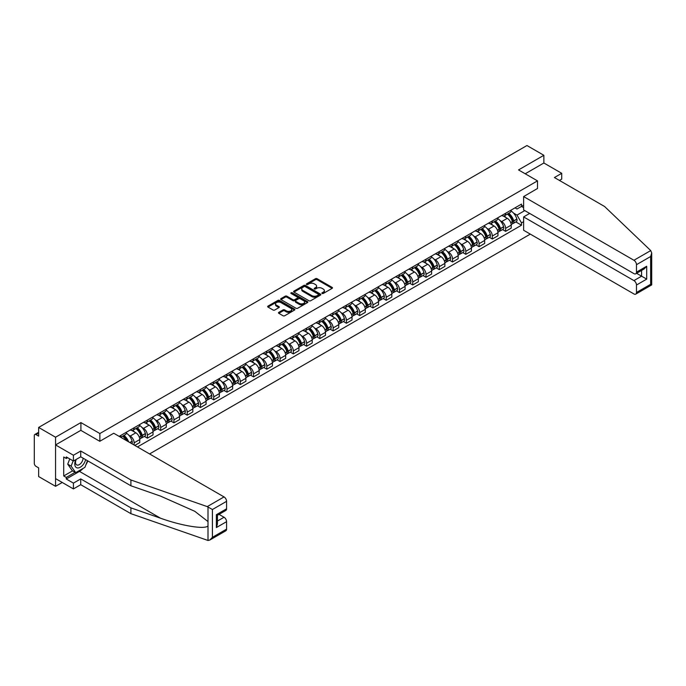 <?xml version="1.0" encoding="UTF-8"?>
<svg xmlns="http://www.w3.org/2000/svg" width="686" height="686" viewBox="0 0 686 686"><rect width="100%" height="100%" fill="white"/><g stroke="black" fill="none" stroke-linecap="round" stroke-linejoin="round"><path stroke-width="1.03" d="M322.103 293.471A0.823 0.48 0 0 0 323.278 293.471L332.144 288.352A1.183 0.677 0 0 0 332.487 287.871A1.183 0.677 0 0 0 332.144 287.391L317.121 278.713A1.183 0.677 0 0 0 315.449 278.713L306.582 283.833A0.823 0.48 0 0 0 307.748 284.51L308.897 283.841A3.782 2.178 0 0 1 314.239 283.841L315.491 284.57A3.782 2.178 0 0 1 316.598 286.113A3.782 2.178 0 0 1 315.491 287.648L314.342 288.317A0.823 0.48 0 0 0 315.509 288.986L316.658 288.326A3.782 2.178 0 0 1 322 288.326L323.252 289.046A3.782 2.178 0 0 1 324.358 290.59A3.782 2.178 0 0 1 323.252 292.133L322.103 292.793A0.823 0.48 0 0 0 322.103 293.471L322.103 292.793M278.808 312.353A1.183 0.677 0 0 0 278.456 312.833A1.183 0.677 0 0 0 278.808 313.313L283.018 315.749A1.183 0.677 0 0 0 284.69 315.749L294.543 310.063A1.183 0.677 0 0 0 294.886 309.583A1.183 0.677 0 0 0 294.543 309.094L279.511 300.425A1.183 0.677 0 0 0 277.847 300.425L267.994 306.11A1.183 0.677 0 0 0 267.651 306.591A1.183 0.677 0 0 0 267.994 307.071L273.088 310.012A1.183 0.677 0 0 0 274.752 310.012L278.97 307.577A1.183 0.677 0 0 0 279.313 307.096A1.183 0.677 0 0 0 278.97 306.616L276.449 305.159A3.156 1.826 0 0 1 275.523 303.872A3.156 1.826 0 0 1 277.47 302.183A3.156 1.826 0 0 1 280.908 302.577L290.804 308.288A3.156 1.826 0 0 1 291.73 309.583A3.156 1.826 0 0 1 289.775 311.264A3.156 1.826 0 0 1 286.336 310.869L284.69 309.918A1.183 0.677 0 0 0 283.018 309.918L278.808 312.353L278.808 313.313L283.018 310.904L283.018 309.918M99.864 433.535L80.905 422.585L55.557 437.222L38.639 427.447L526.951 145.526L543.869 155.293L518.53 169.922L537.498 180.872L99.864 433.535L99.864 441.244M308.983 300.76A1.183 0.677 0 0 0 310.647 300.76L320.499 295.074A1.183 0.677 0 0 0 320.842 294.594A1.183 0.677 0 0 0 320.499 294.114L305.476 285.436A1.183 0.677 0 0 0 303.804 285.436L293.951 291.121A1.183 0.677 0 0 0 293.608 291.601A1.183 0.677 0 0 0 293.951 292.09L308.983 300.76M291.404 293.651A0.823 0.48 0 0 1 292.245 293.771L307.5 302.577L297.673 308.254A1.183 0.677 0 0 1 296 308.254L280.977 299.576L280.977 298.616A1.183 0.677 0 0 0 280.625 299.096A1.183 0.677 0 0 0 280.977 299.576M280.977 298.616L285.187 296.18A1.183 0.677 0 0 1 286.859 296.18L292.956 299.705A1.183 0.677 0 0 0 294.62 299.705L297.415 298.084A1.183 0.677 0 0 0 297.767 297.604A1.183 0.677 0 0 0 297.415 297.124L291.078 293.462A0.823 0.48 0 0 1 292.245 292.785L307.517 301.608A1.183 0.677 0 0 1 307.868 302.089A1.183 0.677 0 0 1 307.517 302.569L307.517 301.608M55.557 437.222L55.557 486.314L38.639 476.547L38.639 467.861L35.998 466.334A2.41 1.389 -120 0 1 34.3 463.384L34.3 435.601A2.41 1.389 -120 0 1 34.797 434.495L38.639 432.283M149.574 453.935L530.312 234.123M55.557 486.314L62.237 482.464M38.639 427.447L38.639 436.142L35.998 434.615A2.41 1.389 -120 0 0 34.797 434.495M559.433 180.435L561.731 179.106L561.731 173.309L543.869 163.002L543.869 155.293M505.608 213.277A5.531 3.19 60 0 1 504.459 215.764L510.067 212.523A5.531 3.19 -120 0 0 511.216 210.036M500.274 220.763L501.689 221.578A5.531 3.19 60 0 1 505.608 228.352L511.216 225.111A5.531 3.19 -120 0 0 507.306 218.337L503.284 216.021M511.216 225.111L511.216 228.104L505.608 231.345L502.564 229.587M504.459 215.764A5.531 3.19 60 0 1 501.732 215.515M505.608 228.352L505.608 231.345M492.334 220.943A5.531 3.19 60 0 1 491.193 223.422L496.801 220.18A5.531 3.19 -120 0 0 497.95 217.702M489.29 237.253L492.334 239.011L497.95 235.77L497.95 232.768A5.531 3.19 -120 0 0 494.04 225.994L490.018 223.679M491.193 223.422A5.531 3.19 60 0 1 488.466 223.173M487.009 228.421L488.423 229.235A5.531 3.19 60 0 1 492.334 236.01L492.334 239.011M479.068 228.601A5.531 3.19 60 0 1 477.928 231.079L483.536 227.838A5.531 3.19 -120 0 0 484.685 225.36M476.024 244.911L479.068 246.668L484.685 243.427L484.685 240.434A5.531 3.19 -120 0 0 480.775 233.652L476.753 231.336M477.928 231.079A5.531 3.19 60 0 1 475.201 230.83M473.743 236.078L475.158 236.893A5.531 3.19 60 0 1 479.068 243.676L479.068 246.668M465.803 236.258A5.531 3.19 60 0 1 464.662 238.745L470.27 235.504A5.531 3.19 -120 0 0 471.419 233.017M462.758 252.568L465.803 254.326L471.419 251.085L471.419 248.092A5.531 3.19 -120 0 0 467.509 241.318L463.487 238.994M464.662 238.745A5.531 3.19 60 0 1 461.935 238.488M460.478 243.736L461.892 244.559A5.531 3.19 60 0 1 465.803 251.333L465.803 254.326M452.537 243.916A5.531 3.19 60 0 1 451.388 246.403L457.005 243.161A5.531 3.19 -120 0 0 458.154 240.675M449.493 260.226L452.537 261.983L458.154 258.742L458.154 255.749A5.531 3.19 -120 0 0 454.235 248.975L450.222 246.651M451.388 246.403A5.531 3.19 60 0 1 448.67 246.154M447.212 251.402L448.627 252.216A5.531 3.19 60 0 1 452.537 258.991L452.537 261.983M439.272 251.573A5.531 3.19 60 0 1 438.122 254.06L443.739 250.819A5.531 3.19 -120 0 0 444.88 248.332M436.227 267.892L439.272 269.649L444.88 266.408L444.88 263.407A5.531 3.19 -120 0 0 440.969 256.633L436.956 254.317M438.122 254.06A5.531 3.19 60 0 1 435.404 253.811M433.946 259.059L435.361 259.874A5.531 3.19 60 0 1 439.272 266.648L439.272 269.649M426.006 259.239A5.531 3.19 60 0 1 424.857 261.718L430.474 258.476A5.531 3.19 -120 0 0 431.614 255.998M422.962 275.549L426.006 277.307L431.614 274.066L431.614 271.073A5.531 3.19 -120 0 0 427.704 264.29L423.691 261.975M424.857 261.718A5.531 3.19 60 0 1 422.139 261.469M420.681 266.717L422.096 267.531A5.531 3.19 60 0 1 426.006 274.306L426.006 277.307M412.74 266.897A5.531 3.19 60 0 1 411.591 269.375L417.208 266.142A5.531 3.19 -120 0 0 418.349 263.656M409.696 283.207L412.74 284.964L418.349 281.723L418.349 278.73A5.531 3.19 -120 0 0 414.438 271.956L410.425 269.632M411.591 269.375A5.531 3.19 60 0 1 408.865 269.126M407.407 274.374L408.822 275.197A5.531 3.19 60 0 1 412.74 281.972L412.74 284.964M399.475 274.554A5.531 3.19 60 0 1 398.326 277.041L403.934 273.8A5.531 3.19 -120 0 0 405.083 271.313M396.431 290.864L399.475 292.622L405.083 289.381L405.083 286.388A5.531 3.19 -120 0 0 401.173 279.614L397.151 277.29M398.326 277.041A5.531 3.19 60 0 1 395.599 276.792M394.141 282.032L395.556 282.855A5.531 3.19 60 0 1 399.475 289.629L399.475 292.622M386.201 282.212A5.531 3.19 60 0 1 385.06 284.699L390.668 281.457A5.531 3.19 -120 0 0 391.817 278.97M383.157 298.521L386.201 300.279L391.817 297.038L391.817 294.045A5.531 3.19 -120 0 0 387.907 287.271L383.886 284.956M385.06 284.699A5.531 3.19 60 0 1 382.334 284.45M380.876 289.698L382.291 290.512A5.531 3.19 60 0 1 386.201 297.287L386.201 300.279M372.935 289.878A5.531 3.19 60 0 1 371.795 292.356L377.403 289.115A5.531 3.19 -120 0 0 378.552 286.637M369.891 306.188L372.935 307.945L378.552 304.704L378.552 301.703A5.531 3.19 -120 0 0 374.642 294.929L370.62 292.613M371.795 292.356A5.531 3.19 60 0 1 369.068 292.107M367.61 297.355L369.025 298.17A5.531 3.19 60 0 1 372.935 304.944L372.935 307.945M359.67 297.535A5.531 3.19 60 0 1 358.529 300.014L364.137 296.772A5.531 3.19 -120 0 0 365.286 294.294M356.626 313.845L359.67 315.603L365.286 312.362L365.286 309.369A5.531 3.19 -120 0 0 361.376 302.586L357.355 300.271M358.529 300.014A5.531 3.19 60 0 1 355.802 299.765M354.345 305.013L355.76 305.827A5.531 3.19 60 0 1 359.67 312.61L359.67 315.603M346.404 305.193A5.531 3.19 60 0 1 345.255 307.68L350.872 304.438A5.531 3.19 -120 0 0 352.021 301.951M343.36 321.502L346.404 323.26L352.021 320.019L352.021 317.026A5.531 3.19 -120 0 0 348.102 310.252L344.089 307.928M345.255 307.68A5.531 3.19 60 0 1 342.537 307.422M341.079 312.67L342.494 313.493A5.531 3.19 60 0 1 346.404 320.268L346.404 323.26M333.139 312.85A5.531 3.19 60 0 1 331.99 315.337L337.606 312.096A5.531 3.19 -120 0 0 338.747 309.609M330.095 329.16L333.139 330.918L338.747 327.676L338.747 324.684A5.531 3.19 -120 0 0 334.837 317.91L330.824 315.586M331.99 315.337A5.531 3.19 60 0 1 329.271 315.088M327.814 320.336L329.229 321.151A5.531 3.19 60 0 1 333.139 327.925L333.139 330.918M319.873 320.508A5.531 3.19 60 0 1 318.724 322.995L324.341 319.753A5.531 3.19 -120 0 0 325.481 317.275M316.829 336.826L319.873 338.584L325.481 335.343L325.481 332.341A5.531 3.19 -120 0 0 321.571 325.567L317.558 323.252M318.724 322.995A5.531 3.19 60 0 1 316.006 322.746M314.548 327.994L315.963 328.808A5.531 3.19 60 0 1 319.873 335.583L319.873 338.584M306.608 328.174A5.531 3.19 60 0 1 305.459 330.652L311.075 327.411A5.531 3.19 -120 0 0 312.216 324.932M303.564 344.483L306.608 346.241L312.216 343L312.216 340.007A5.531 3.19 -120 0 0 308.306 333.225L304.292 330.909M305.459 330.652A5.531 3.19 60 0 1 302.732 330.403M301.274 335.651L302.689 336.466A5.531 3.19 60 0 1 306.608 343.24L306.608 346.241M293.342 335.831A5.531 3.19 60 0 1 292.193 338.309L297.801 335.077A5.531 3.19 -120 0 0 298.95 332.59M290.298 352.141L293.342 353.899L298.95 350.657L298.95 347.665A5.531 3.19 -120 0 0 295.04 340.891L291.018 338.567M292.193 338.309A5.531 3.19 60 0 1 289.466 338.061M288.009 343.309L289.423 344.132A5.531 3.19 60 0 1 293.342 350.906L293.342 353.899M280.068 343.489A5.531 3.19 60 0 1 278.928 345.976L284.536 342.734A5.531 3.19 -120 0 0 285.685 340.247M277.024 359.798L280.068 361.556L285.685 358.315L285.685 355.322A5.531 3.19 -120 0 0 281.775 348.548L277.753 346.224M278.928 345.976A5.531 3.19 60 0 1 276.201 345.727M274.743 350.966L276.158 351.789A5.531 3.19 60 0 1 280.068 358.564L280.068 361.556M266.803 351.146A5.531 3.19 60 0 1 265.662 353.633L271.27 350.392A5.531 3.19 -120 0 0 272.419 347.905M263.758 367.456L266.803 369.214L272.419 365.981L272.419 362.98A5.531 3.19 -120 0 0 268.509 356.205L264.487 353.89M265.662 353.633A5.531 3.19 60 0 1 262.935 353.384M261.477 358.632L262.892 359.447A5.531 3.19 60 0 1 266.803 366.221L266.803 369.214M253.537 358.812A5.531 3.19 60 0 1 252.397 361.29L258.005 358.049A5.531 3.19 -120 0 0 259.154 355.571M250.493 375.122L253.537 376.88L259.154 373.638L259.154 370.637A5.531 3.19 -120 0 0 255.243 363.863L251.222 361.548M252.397 361.29A5.531 3.19 60 0 1 249.67 361.042M248.212 366.29L249.627 367.104A5.531 3.19 60 0 1 253.537 373.879L253.537 376.88M240.272 366.47A5.531 3.19 60 0 1 239.122 368.948L244.739 365.707A5.531 3.19 -120 0 0 245.888 363.228M237.227 382.779L240.272 384.537L245.888 381.296L245.888 378.303A5.531 3.19 -120 0 0 241.969 371.529L237.956 369.205M239.122 368.948A5.531 3.19 60 0 1 236.404 368.699M234.946 373.947L236.361 374.762A5.531 3.19 60 0 1 240.272 381.545L240.272 384.537M227.006 374.127A5.531 3.19 60 0 1 225.857 376.614L231.474 373.373A5.531 3.19 -120 0 0 232.614 370.886M223.962 390.437L227.006 392.195L232.623 388.953L232.623 385.961A5.531 3.19 -120 0 0 228.704 379.187L224.691 376.863M225.857 376.614A5.531 3.19 60 0 1 223.139 376.357M221.681 381.605L223.096 382.428A5.531 3.19 60 0 1 227.006 389.202L227.006 392.195M213.74 381.785A5.531 3.19 60 0 1 212.591 384.271L218.208 381.03A5.531 3.19 -120 0 0 219.349 378.543M210.696 398.094L213.74 399.852L219.349 396.611L219.349 393.618A5.531 3.19 -120 0 0 215.438 386.844L211.425 384.52M212.591 384.271A5.531 3.19 60 0 1 209.873 384.023M208.415 389.271L209.83 390.085A5.531 3.19 60 0 1 213.74 396.86L213.74 399.852M200.475 389.442A5.531 3.19 60 0 1 199.326 391.929L204.942 388.688A5.531 3.19 -120 0 0 206.083 386.209M197.431 405.76L200.475 407.518L206.083 404.277L206.083 401.276A5.531 3.19 -120 0 0 202.173 394.501L198.16 392.186M199.326 391.929A5.531 3.19 60 0 1 196.599 391.68M195.141 396.928L196.565 397.743A5.531 3.19 60 0 1 200.475 404.517L200.475 407.518M187.209 397.108A5.531 3.19 60 0 1 186.06 399.586L191.677 396.345A5.531 3.19 -120 0 0 192.817 393.867M184.165 413.418L187.209 415.176L192.817 411.934L192.817 408.942A5.531 3.19 -120 0 0 188.907 402.159L184.886 399.844M186.06 399.586A5.531 3.19 60 0 1 183.334 399.338M181.876 404.586L183.291 405.4A5.531 3.19 60 0 1 187.209 412.175L187.209 415.176M173.935 404.766A5.531 3.19 60 0 1 172.795 407.244L178.403 404.011A5.531 3.19 -120 0 0 179.552 401.524M170.9 421.075L173.935 422.833L179.552 419.592L179.552 416.599A5.531 3.19 -120 0 0 175.642 409.825L171.62 407.501M172.795 407.244A5.531 3.19 60 0 1 170.068 406.995M168.61 412.243L170.025 413.066A5.531 3.19 60 0 1 173.935 419.841L173.935 422.833M160.67 412.423A5.531 3.19 60 0 1 159.529 414.91L165.137 411.669A5.531 3.19 -120 0 0 166.286 409.182M157.626 428.733L160.67 430.491L166.286 427.249L166.286 424.257A5.531 3.19 -120 0 0 162.376 417.482L158.355 415.159M159.529 414.91A5.531 3.19 60 0 1 156.802 414.661M155.345 419.901L156.76 420.724A5.531 3.19 60 0 1 160.67 427.498L160.67 430.491M147.404 420.081A5.531 3.19 60 0 1 146.264 422.567L151.872 419.326A5.531 3.19 -120 0 0 153.021 416.839M144.36 436.39L147.404 438.148L153.021 434.915L153.021 431.914A5.531 3.19 -120 0 0 149.111 425.14L145.089 422.825M146.264 422.567A5.531 3.19 60 0 1 143.537 422.319M142.079 427.567L143.494 428.381A5.531 3.19 60 0 1 147.404 435.156L147.404 438.148M134.139 427.747A5.531 3.19 60 0 1 132.99 430.225L138.606 426.984A5.531 3.19 -120 0 0 139.755 424.505M134.816 445.42L139.755 442.573L139.755 439.572A5.531 3.19 -120 0 0 135.837 432.797L131.823 430.482M132.99 430.225A5.531 3.19 60 0 1 130.271 429.976M128.814 435.224L130.229 436.039A5.531 3.19 60 0 1 134.139 442.813L134.139 445.025M120.753 437.291L125.341 434.641A5.531 3.19 -120 0 0 126.481 432.163M120.873 435.404A5.531 3.19 60 0 1 120.462 437.128M523.632 207.635L521.506 206.409L516.995 209.007L514.997 207.858M513.54 213.097L516.995 215.095L524.781 210.602M523.632 221.672L521.506 222.907L516.995 215.095M137.457 446.938L521.506 225.214L521.506 222.907M523.632 205.183L521.506 206.409L521.506 204.102L119.175 436.382M537.498 180.872L537.498 188.581M80.905 422.585L80.905 430.396M515.829 221.93L521.506 225.214M322.437 293.591L323.252 293.119A3.782 2.178 0 0 0 324.358 291.576L324.358 290.59M316.598 286.113L316.598 287.091A3.782 2.178 0 0 1 315.491 288.635L314.677 289.106M332.127 288.36L317.121 279.691A1.183 0.677 0 0 0 315.449 279.691L306.908 284.621M320.499 294.114L320.499 295.074L305.476 286.414A1.183 0.677 0 0 0 303.804 286.414L293.968 292.099L293.951 291.121M318.415 294.929A0.823 0.48 0 0 0 318.415 294.251L305.227 286.637A0.823 0.48 0 0 0 304.052 286.637L302.843 287.34A3.782 2.178 0 0 0 301.737 288.883A3.782 2.178 0 0 0 302.843 290.427L311.864 295.632A3.782 2.178 0 0 0 317.206 295.632L318.415 294.929L318.415 295.915A0.823 0.48 0 0 0 318.656 295.572L318.656 294.594M301.737 288.883L301.737 289.861A3.782 2.178 0 0 0 302.843 291.404L302.843 290.427M318.415 295.915L317.206 296.609A3.782 2.178 0 0 1 311.864 296.609L302.843 291.404M280.994 299.593L285.187 297.167L285.187 296.18M297.767 297.604L297.767 298.59A1.183 0.677 0 0 1 297.415 299.07L294.62 300.682A1.183 0.677 0 0 1 292.956 300.682L286.859 297.167A1.183 0.677 0 0 0 285.187 297.167M299.276 303.349A3.156 1.826 0 0 0 302.715 303.744A3.156 1.826 0 0 0 304.67 302.063A3.156 1.826 0 0 0 303.744 300.777L300.254 298.762A1.183 0.677 0 0 0 298.59 298.762L295.795 300.374A1.183 0.677 0 0 0 295.443 300.854A1.183 0.677 0 0 0 295.795 301.343L299.276 303.349L299.276 304.335A3.156 1.826 0 0 0 302.715 304.73A3.156 1.826 0 0 0 304.67 303.041L304.67 302.063M295.443 300.854L295.443 301.84A1.183 0.677 0 0 0 295.795 302.32L295.795 301.343M299.276 304.335L295.795 302.32M291.73 309.583L291.73 310.561A3.156 1.826 0 0 1 289.775 312.25A3.156 1.826 0 0 1 286.336 311.856L284.69 310.904A1.183 0.677 0 0 0 283.018 310.904M275.523 303.872L275.523 304.85A3.156 1.826 0 0 0 276.449 306.145L276.449 305.159M278.953 307.585L276.449 306.145M294.526 310.072L279.511 301.403A1.183 0.677 0 0 0 277.847 301.403L268.012 307.079L267.994 306.11M507.691 213.895A7.58 4.373 60 0 1 507.726 213.921A7.58 4.373 60 0 1 512.716 220.72L512.759 220.875A1.475 0.849 60 0 1 512.528 222.032A1.475 0.849 60 0 1 512.493 222.05M507.357 214.083A9.141 5.274 60 0 1 512.382 221.629L512.425 221.784A3.036 1.749 60 0 1 511.945 224.168L511.19 224.605M512.468 223.499A3.036 1.749 -120 0 0 513.308 223.387A3.036 1.749 -120 0 0 513.788 221.003L513.745 220.841A9.141 5.274 -120 0 0 508.72 213.303M511.104 211.014A9.141 5.274 60 0 1 516.85 219.048L516.892 219.211A3.036 1.749 60 0 1 516.412 221.595L513.308 223.387M504.244 215.867A9.141 5.274 60 0 1 506.148 217.668M510.598 217.685L511.765 218.354M650.722 250.579L651.7 252.954L650.645 256.513L636.479 264.685A3.61 2.084 -120 0 0 633.933 260.268L650.722 250.579L604.589 206.503L554.417 177.537L561.731 173.309M529.669 213.423L523.632 216.913L523.632 230.264L633.933 293.951A3.61 2.084 -120 0 0 635.733 294.131A3.61 2.084 -120 0 0 636.479 292.476L636.479 285.016A3.61 2.084 -120 0 0 633.933 280.591L641.59 276.175L646.692 279.125L636.479 285.016M523.632 216.913L633.933 280.591M537.498 188.487L523.632 196.582L523.632 209.942L633.933 273.62A3.61 2.084 -120 0 0 635.733 273.8A3.61 2.084 -120 0 0 636.479 272.145L636.479 264.685M523.632 196.582L633.933 260.268M543.869 163.002L525.21 173.781M636.608 273.302L641.59 276.175L641.59 270.421M636.479 272.145L646.692 266.254L644.137 268.946L635.733 273.8M636.479 292.476L650.645 284.304L651.177 284.613M83.203 468.341A13.531 7.812 -60 0 1 79.456 471.393L66.276 479L73.419 483.124L80.734 478.905L130.906 507.872L130.906 513.668L208.004 540.474L209.873 540.002L212.42 537.31L226.577 529.129A3.61 2.084 60 0 1 225.831 530.784L209.873 540.002M130.906 507.872L160.567 518.222C181.636 525.87 205.234 529.678 208.004 525.862L208.004 521.583L194.755 511.284L160.567 496.124L130.906 485.774L80.734 456.807L73.419 461.035L66.276 456.91L66.276 458.48L63.721 457.005L63.721 475.955L66.276 477.43L75.126 472.32M73.419 483.124L73.419 488.921L55.557 478.605L55.557 444.931L80.819 430.345L99.779 441.295L113.73 433.243L224.03 496.921A3.61 2.084 60 0 1 226.577 501.337L226.577 508.806A3.61 2.084 60 0 1 225.831 510.453L217.436 515.306L217.436 524.001L216.373 527.56L216.373 514.697C217.754 515.495 217.754 515.495 216.373 514.697L226.577 508.806M80.734 478.905L80.734 484.693L73.419 488.921M130.906 513.668L80.734 484.693M226.577 501.337L212.42 509.518L207.241 506.611L130.906 479.986L80.734 451.019L73.419 455.238L73.419 461.035M73.419 455.238L55.557 444.931M66.276 479L66.276 477.43M80.734 451.019L80.734 456.807M130.906 479.986L130.906 485.774M217.436 521.06L224.03 517.253A3.61 2.084 60 0 1 226.577 521.669L226.577 529.129M224.03 517.253L219.048 514.371M87.817 460.898A13.531 7.812 -60 0 1 85.896 464.799M67.64 457.691L66.276 458.48M63.721 475.955L72.57 470.853M75.854 459.629A7.82 4.51 120 0 0 74.783 464.028A7.82 4.51 120 0 0 79.499 467.612A7.82 4.51 120 0 0 85.604 459.62M76.275 459.388A5.351 3.087 120 0 0 75.52 462.441A5.351 3.087 120 0 0 76.626 464.885A5.351 3.087 120 0 0 80.708 463.496A5.351 3.087 120 0 0 83.083 458.171M87.482 460.709L84.901 467.363L75.717 472.671L72.313 470.707L67.725 464.173L69.766 458.917M75.717 472.671L71.13 466.137L73.162 460.881M67.725 464.173L71.13 466.137M494.426 221.552A7.58 4.373 60 0 1 494.46 221.578A7.58 4.373 60 0 1 499.451 228.378L499.494 228.532A1.475 0.849 60 0 1 499.262 229.69A1.475 0.849 60 0 1 499.228 229.707M494.092 221.75A9.141 5.274 60 0 1 499.116 229.287L499.159 229.45A3.036 1.749 60 0 1 498.679 231.834L497.925 232.262M499.202 231.156A3.036 1.749 -120 0 0 500.043 231.045A3.036 1.749 -120 0 0 500.523 228.661L500.48 228.507A9.141 5.274 -120 0 0 495.455 220.961M497.839 218.671A9.141 5.274 60 0 1 503.584 226.714L503.627 226.869A3.036 1.749 60 0 1 503.147 229.253L500.043 231.045M490.979 223.533A9.141 5.274 60 0 1 492.882 225.334M497.333 225.342L498.49 226.02M481.16 229.218A7.58 4.373 60 0 1 481.195 229.235A7.58 4.373 60 0 1 486.185 236.035L486.228 236.19A1.475 0.849 60 0 1 485.997 237.347A1.475 0.849 60 0 1 485.962 237.365M480.826 229.407A9.141 5.274 60 0 1 485.851 236.944L485.894 237.107A3.036 1.749 60 0 1 485.414 239.491L484.659 239.929M485.937 238.814A3.036 1.749 -120 0 0 486.777 238.702A3.036 1.749 -120 0 0 487.257 236.318L487.214 236.164A9.141 5.274 -120 0 0 482.189 228.618M484.565 226.329A9.141 5.274 60 0 1 490.318 234.372L490.361 234.526A3.036 1.749 60 0 1 489.881 236.91L486.777 238.702M477.713 231.191A9.141 5.274 60 0 1 479.617 232.991M484.059 233L485.225 233.677M467.895 236.876A7.58 4.373 60 0 1 467.929 236.893A7.58 4.373 60 0 1 472.911 243.693L472.963 243.856A1.475 0.849 60 0 1 472.731 245.013A1.475 0.849 60 0 1 472.697 245.031M467.56 237.064A9.141 5.274 60 0 1 472.585 244.61L472.628 244.765A3.036 1.749 60 0 1 472.148 247.149L471.393 247.586M472.671 246.48A3.036 1.749 -120 0 0 473.512 246.36A3.036 1.749 -120 0 0 473.992 243.976L473.94 243.822A9.141 5.274 -120 0 0 468.924 236.284M471.299 233.986A9.141 5.274 60 0 1 477.044 242.029L477.096 242.184A3.036 1.749 60 0 1 476.616 244.568L473.512 246.36M464.439 238.848A9.141 5.274 60 0 1 466.351 240.649M470.793 240.666L471.959 241.335M454.629 244.533A7.58 4.373 60 0 1 454.664 244.559A7.58 4.373 60 0 1 459.646 251.359L459.697 251.513A1.475 0.849 60 0 1 459.457 252.671A1.475 0.849 60 0 1 459.431 252.688M454.295 244.722A9.141 5.274 60 0 1 459.32 252.268L459.363 252.422A3.036 1.749 60 0 1 458.883 254.806L458.128 255.243M459.397 254.137A3.036 1.749 -120 0 0 460.246 254.026A3.036 1.749 -120 0 0 460.726 251.642L460.675 251.479A9.141 5.274 -120 0 0 455.658 243.942M458.034 241.652A9.141 5.274 60 0 1 463.779 249.687L463.83 249.85A3.036 1.749 60 0 1 463.35 252.234L460.246 254.026M451.174 246.506A9.141 5.274 60 0 1 453.086 248.306M457.528 248.323L458.694 248.992M441.355 252.191A7.58 4.373 60 0 1 441.398 252.216A7.58 4.373 60 0 1 446.38 259.016L446.423 259.171A1.475 0.849 60 0 1 446.192 260.328A1.475 0.849 60 0 1 446.157 260.346M441.029 252.388A9.141 5.274 60 0 1 446.054 259.925L446.097 260.08A3.036 1.749 60 0 1 445.617 262.464L444.862 262.901M446.132 261.795A3.036 1.749 -120 0 0 446.972 261.683A3.036 1.749 -120 0 0 447.452 259.299L447.409 259.137A9.141 5.274 -120 0 0 442.384 251.599M444.768 249.31A9.141 5.274 60 0 1 450.513 257.344L450.556 257.507A3.036 1.749 60 0 1 450.076 259.891L446.972 261.683M437.908 254.163A9.141 5.274 60 0 1 439.82 255.972M444.262 255.981L445.428 256.65M428.09 259.857A7.58 4.373 60 0 1 428.133 259.874A7.58 4.373 60 0 1 433.115 266.674L433.158 266.828A1.475 0.849 60 0 1 432.926 267.986A1.475 0.849 60 0 1 432.892 268.003M427.764 260.045A9.141 5.274 60 0 1 432.78 267.583L432.832 267.746A3.036 1.749 60 0 1 432.351 270.13L431.597 270.567M432.866 269.452A3.036 1.749 -120 0 0 433.706 269.341A3.036 1.749 -120 0 0 434.187 266.957L434.144 266.803A9.141 5.274 -120 0 0 429.119 259.257M431.503 256.967A9.141 5.274 60 0 1 437.248 265.01L437.291 265.165A3.036 1.749 60 0 1 436.81 267.549L433.706 269.341M424.643 261.829A9.141 5.274 60 0 1 426.555 263.63M430.997 263.638L432.163 264.316M414.824 267.514A7.58 4.373 60 0 1 414.867 267.531A7.58 4.373 60 0 1 419.849 274.331L419.892 274.486A1.475 0.849 60 0 1 419.661 275.643A1.475 0.849 60 0 1 419.626 275.661M414.498 267.703A9.141 5.274 60 0 1 419.515 275.249L419.566 275.403A3.036 1.749 60 0 1 419.086 277.787L418.331 278.224M419.6 277.118A3.036 1.749 -120 0 0 420.441 276.998A3.036 1.749 -120 0 0 420.921 274.614L420.878 274.46A9.141 5.274 -120 0 0 415.853 266.914M418.237 264.625A9.141 5.274 60 0 1 423.982 272.668L424.025 272.822A3.036 1.749 60 0 1 423.545 275.206L420.441 276.998M411.377 269.487A9.141 5.274 60 0 1 413.289 271.287M417.731 271.296L418.897 271.973M401.559 275.172A7.58 4.373 60 0 1 401.593 275.197A7.58 4.373 60 0 1 406.584 281.989L406.627 282.152A1.475 0.849 60 0 1 406.395 283.309A1.475 0.849 60 0 1 406.361 283.327M401.224 275.36A9.141 5.274 60 0 1 406.249 282.906L406.292 283.061A3.036 1.749 60 0 1 405.812 285.445L405.057 285.882M406.335 284.776A3.036 1.749 -120 0 0 407.175 284.664A3.036 1.749 -120 0 0 407.656 282.272L407.613 282.118A9.141 5.274 -120 0 0 402.588 274.58M404.972 272.282A9.141 5.274 60 0 1 410.717 280.325L410.76 280.48A3.036 1.749 60 0 1 410.279 282.872L407.175 284.664M398.112 277.144A9.141 5.274 60 0 1 400.015 278.945M404.466 278.962L405.632 279.631M388.293 282.829A7.58 4.373 60 0 1 388.327 282.855A7.58 4.373 60 0 1 393.318 289.655L393.361 289.809A1.475 0.849 60 0 1 393.129 290.967A1.475 0.849 60 0 1 393.095 290.984M387.959 283.018A9.141 5.274 60 0 1 392.984 290.564L393.027 290.718A3.036 1.749 60 0 1 392.546 293.102L391.792 293.539M393.069 292.433A3.036 1.749 -120 0 0 393.91 292.322A3.036 1.749 -120 0 0 394.39 289.938L394.347 289.775A9.141 5.274 -120 0 0 389.322 282.238M391.706 279.948A9.141 5.274 60 0 1 397.451 287.983L397.494 288.146A3.036 1.749 60 0 1 397.014 290.53L393.91 292.322M384.846 284.801A9.141 5.274 60 0 1 386.75 286.602M391.2 286.619L392.358 287.288M375.028 290.487A7.58 4.373 60 0 1 375.062 290.512A7.58 4.373 60 0 1 380.053 297.312L380.095 297.467A1.475 0.849 60 0 1 379.864 298.624A1.475 0.849 60 0 1 379.83 298.642M374.693 290.684A9.141 5.274 60 0 1 379.718 298.221L379.761 298.384A3.036 1.749 60 0 1 379.281 300.768L378.526 301.197M379.804 300.091A3.036 1.749 -120 0 0 380.644 299.979A3.036 1.749 -120 0 0 381.124 297.595L381.082 297.441A9.141 5.274 -120 0 0 376.057 289.895M378.432 287.606A9.141 5.274 60 0 1 384.186 295.649L384.229 295.803A3.036 1.749 60 0 1 383.748 298.187L380.644 299.979M371.58 292.468A9.141 5.274 60 0 1 373.484 294.268M377.926 294.277L379.092 294.954M361.762 298.153A7.58 4.373 60 0 1 361.796 298.17A7.58 4.373 60 0 1 366.787 304.97L366.83 305.124A1.475 0.849 60 0 1 366.598 306.282A1.475 0.849 60 0 1 366.564 306.299M361.428 298.341A9.141 5.274 60 0 1 366.453 305.879L366.495 306.042A3.036 1.749 60 0 1 366.015 308.426L365.261 308.863M366.538 307.748A3.036 1.749 -120 0 0 367.379 307.637A3.036 1.749 -120 0 0 367.859 305.253L367.807 305.099A9.141 5.274 -120 0 0 362.791 297.553M365.166 295.263A9.141 5.274 60 0 1 370.912 303.306L370.963 303.461A3.036 1.749 60 0 1 370.483 305.845L367.379 307.637M358.306 300.125A9.141 5.274 60 0 1 360.219 301.926M364.66 301.934L365.827 302.612M348.497 305.81A7.58 4.373 60 0 1 348.531 305.827A7.58 4.373 60 0 1 353.513 312.627L353.564 312.79A1.475 0.849 60 0 1 353.324 313.948A1.475 0.849 60 0 1 353.299 313.965M348.162 305.999A9.141 5.274 60 0 1 353.187 313.545L353.23 313.699A3.036 1.749 60 0 1 352.75 316.083L351.995 316.52M353.273 315.414A3.036 1.749 -120 0 0 354.113 315.294A3.036 1.749 -120 0 0 354.593 312.91L354.542 312.756A9.141 5.274 -120 0 0 349.526 305.219M351.901 302.92A9.141 5.274 60 0 1 357.646 310.964L357.698 311.118A3.036 1.749 60 0 1 357.217 313.502L354.113 315.294M345.041 307.782A9.141 5.274 60 0 1 346.953 309.583M351.395 309.6L352.561 310.269M335.222 313.468A7.58 4.373 60 0 1 335.265 313.493A7.58 4.373 60 0 1 340.247 320.293L340.29 320.448A1.475 0.849 60 0 1 340.059 321.605A1.475 0.849 60 0 1 340.024 321.623M334.897 313.656A9.141 5.274 60 0 1 339.922 321.202L339.964 321.357A3.036 1.749 60 0 1 339.484 323.741L338.73 324.178M339.999 323.072A3.036 1.749 -120 0 0 340.848 322.96A3.036 1.749 -120 0 0 341.319 320.576L341.276 320.413A9.141 5.274 -120 0 0 336.251 312.876M338.635 310.587A9.141 5.274 60 0 1 344.381 318.621L344.423 318.784A3.036 1.749 60 0 1 343.943 321.168L340.848 322.96M331.775 315.44A9.141 5.274 60 0 1 333.688 317.241M338.129 317.258L339.296 317.927M321.957 321.125A7.58 4.373 60 0 1 322 321.151A7.58 4.373 60 0 1 326.982 327.951L327.025 328.105A1.475 0.849 60 0 1 326.793 329.263A1.475 0.849 60 0 1 326.759 329.28M321.631 321.322A9.141 5.274 60 0 1 326.647 328.86L326.699 329.014A3.036 1.749 60 0 1 326.219 331.398L325.464 331.835M326.733 330.729A3.036 1.749 -120 0 0 327.574 330.618A3.036 1.749 -120 0 0 328.054 328.234L328.011 328.071A9.141 5.274 -120 0 0 322.986 320.534M325.37 318.244A9.141 5.274 60 0 1 331.115 326.279L331.158 326.442A3.036 1.749 60 0 1 330.678 328.826L327.574 330.618M318.51 323.097A9.141 5.274 60 0 1 320.422 324.907M324.864 324.915L326.03 325.584M308.691 328.791A7.58 4.373 60 0 1 308.734 328.808A7.58 4.373 60 0 1 313.716 335.608L313.759 335.763A1.475 0.849 60 0 1 313.528 336.92A1.475 0.849 60 0 1 313.493 336.937M308.366 328.98A9.141 5.274 60 0 1 313.382 336.517L313.433 336.68A3.036 1.749 60 0 1 312.953 339.064L312.199 339.501M313.468 338.387A3.036 1.749 -120 0 0 314.308 338.275A3.036 1.749 -120 0 0 314.788 335.891L314.745 335.737A9.141 5.274 -120 0 0 309.72 328.191M312.104 325.901A9.141 5.274 60 0 1 317.85 333.945L317.892 334.099A3.036 1.749 60 0 1 317.412 336.483L314.308 338.275M305.244 330.763A9.141 5.274 60 0 1 307.156 332.564M311.598 332.573L312.765 333.25M295.426 336.449A7.58 4.373 60 0 1 295.469 336.466A7.58 4.373 60 0 1 300.451 343.266L300.494 343.429A1.475 0.849 60 0 1 300.262 344.578A1.475 0.849 60 0 1 300.228 344.595M295.091 336.637A9.141 5.274 60 0 1 300.116 344.183L300.159 344.338A3.036 1.749 60 0 1 299.679 346.722L298.925 347.159M300.202 346.053A3.036 1.749 -120 0 0 301.043 345.933A3.036 1.749 -120 0 0 301.523 343.549L301.48 343.394A9.141 5.274 -120 0 0 296.455 335.848M298.839 333.559A9.141 5.274 60 0 1 304.584 341.602L304.627 341.757A3.036 1.749 60 0 1 304.147 344.14L301.043 345.933M291.979 338.421A9.141 5.274 60 0 1 293.882 340.222M298.333 340.23L299.499 340.908M282.16 344.106A7.58 4.373 60 0 1 282.195 344.132A7.58 4.373 60 0 1 287.185 350.923L287.228 351.086A1.475 0.849 60 0 1 286.997 352.244A1.475 0.849 60 0 1 286.962 352.261M281.826 344.295A9.141 5.274 60 0 1 286.851 351.841L286.894 351.995A3.036 1.749 60 0 1 286.414 354.379L285.659 354.816M286.937 353.71A3.036 1.749 -120 0 0 287.777 353.599A3.036 1.749 -120 0 0 288.257 351.206L288.214 351.052A9.141 5.274 -120 0 0 283.189 343.515M285.573 341.216A9.141 5.274 60 0 1 291.318 349.26L291.361 349.414A3.036 1.749 60 0 1 290.881 351.807L287.777 353.599M278.713 346.078A9.141 5.274 60 0 1 280.617 347.879M285.067 347.896L286.225 348.565M268.895 351.764A7.58 4.373 60 0 1 268.929 351.789A7.58 4.373 60 0 1 273.92 358.589L273.963 358.744A1.475 0.849 60 0 1 273.731 359.901A1.475 0.849 60 0 1 273.697 359.918M268.56 351.961A9.141 5.274 60 0 1 273.585 359.498L273.628 359.653A3.036 1.749 60 0 1 273.148 362.036L272.393 362.474M273.671 361.368A3.036 1.749 -120 0 0 274.511 361.256A3.036 1.749 -120 0 0 274.992 358.872L274.949 358.709A9.141 5.274 -120 0 0 269.924 351.172M272.299 348.882A9.141 5.274 60 0 1 278.053 356.917L278.096 357.08A3.036 1.749 60 0 1 277.616 359.464L274.511 361.256M265.448 353.736A9.141 5.274 60 0 1 267.351 355.537M271.793 355.554L272.959 356.223M255.629 359.421A7.58 4.373 60 0 1 255.664 359.447A7.58 4.373 60 0 1 260.654 366.247L260.697 366.401A1.475 0.849 60 0 1 260.466 367.559A1.475 0.849 60 0 1 260.431 367.576M255.295 359.618A9.141 5.274 60 0 1 260.32 367.156L260.363 367.319A3.036 1.749 60 0 1 259.883 369.703L259.128 370.131M260.406 369.025A3.036 1.749 -120 0 0 261.246 368.914A3.036 1.749 -120 0 0 261.726 366.53L261.675 366.375A9.141 5.274 -120 0 0 256.658 358.829M259.034 356.54A9.141 5.274 60 0 1 264.779 364.583L264.83 364.738A3.036 1.749 60 0 1 264.35 367.121L261.246 368.914M252.174 361.402A9.141 5.274 60 0 1 254.086 363.203M258.528 363.211L259.694 363.889M242.364 367.087A7.58 4.373 60 0 1 242.398 367.104A7.58 4.373 60 0 1 247.38 373.904L247.432 374.059A1.475 0.849 60 0 1 247.192 375.216A1.475 0.849 60 0 1 247.166 375.233M242.029 367.276A9.141 5.274 60 0 1 247.054 374.813L247.097 374.976A3.036 1.749 60 0 1 246.617 377.36L245.862 377.797M247.14 376.691A3.036 1.749 -120 0 0 247.98 376.571A3.036 1.749 -120 0 0 248.461 374.187L248.409 374.033A9.141 5.274 -120 0 0 243.393 366.487M245.768 364.197A9.141 5.274 60 0 1 251.513 372.241L251.565 372.395A3.036 1.749 60 0 1 251.085 374.779L247.98 376.571M238.908 369.059A9.141 5.274 60 0 1 240.82 370.86M245.262 370.869L246.428 371.546M229.09 374.745A7.58 4.373 60 0 1 229.133 374.762A7.58 4.373 60 0 1 234.115 381.562L234.158 381.725A1.475 0.849 60 0 1 233.926 382.882A1.475 0.849 60 0 1 233.892 382.899M228.764 374.933A9.141 5.274 60 0 1 233.789 382.479L233.832 382.634A3.036 1.749 60 0 1 233.351 385.018L232.597 385.455M233.866 384.349A3.036 1.749 -120 0 0 234.715 384.229A3.036 1.749 -120 0 0 235.187 381.845L235.144 381.69A9.141 5.274 -120 0 0 230.119 374.153M232.503 371.855A9.141 5.274 60 0 1 238.248 379.898L238.291 380.053A3.036 1.749 60 0 1 237.819 382.436L234.715 384.229M225.643 376.717A9.141 5.274 60 0 1 227.555 378.518M231.997 378.535L233.163 379.204M215.824 382.402A7.58 4.373 60 0 1 215.867 382.428A7.58 4.373 60 0 1 220.849 389.228L220.892 389.382A1.475 0.849 60 0 1 220.66 390.54A1.475 0.849 60 0 1 220.626 390.557M215.498 382.591A9.141 5.274 60 0 1 220.515 390.137L220.566 390.291A3.036 1.749 60 0 1 220.086 392.675L219.331 393.112M220.6 392.006A3.036 1.749 -120 0 0 221.441 391.895A3.036 1.749 -120 0 0 221.921 389.511L221.878 389.348A9.141 5.274 -120 0 0 216.853 381.81M219.237 379.521A9.141 5.274 60 0 1 224.982 387.556L225.025 387.719A3.036 1.749 60 0 1 224.545 390.102L221.441 391.895M212.377 384.374A9.141 5.274 60 0 1 214.289 386.175M218.731 386.192L219.897 386.861M202.559 390.06A7.58 4.373 60 0 1 202.602 390.085A7.58 4.373 60 0 1 207.584 396.885L207.626 397.04A1.475 0.849 60 0 1 207.395 398.197A1.475 0.849 60 0 1 207.361 398.214M202.233 390.257A9.141 5.274 60 0 1 207.249 397.794L207.301 397.949A3.036 1.749 60 0 1 206.82 400.332L206.066 400.77M207.335 399.664A3.036 1.749 -120 0 0 208.175 399.552A3.036 1.749 -120 0 0 208.655 397.168L208.613 397.005A9.141 5.274 -120 0 0 203.588 389.468M205.971 387.178A9.141 5.274 60 0 1 211.717 395.222L211.76 395.376A3.036 1.749 60 0 1 211.279 397.76L208.175 399.552M199.112 392.032A9.141 5.274 60 0 1 201.024 393.841M205.466 393.85L206.632 394.519M189.293 397.726A7.58 4.373 60 0 1 189.336 397.743A7.58 4.373 60 0 1 194.318 404.543L194.361 404.697A1.475 0.849 60 0 1 194.129 405.855A1.475 0.849 60 0 1 194.095 405.872M188.959 397.914A9.141 5.274 60 0 1 193.984 405.452L194.027 405.615A3.036 1.749 60 0 1 193.546 407.999L192.792 408.436M194.069 407.321A3.036 1.749 -120 0 0 194.91 407.21A3.036 1.749 -120 0 0 195.39 404.826L195.347 404.671A9.141 5.274 -120 0 0 190.322 397.125M192.706 394.836A9.141 5.274 60 0 1 198.451 402.879L198.494 403.034A3.036 1.749 60 0 1 198.014 405.417L194.91 407.21M185.846 399.698A9.141 5.274 60 0 1 187.75 401.499M192.2 401.507L193.366 402.185M176.028 405.383A7.58 4.373 60 0 1 176.062 405.4A7.58 4.373 60 0 1 181.053 412.2L181.095 412.363A1.475 0.849 60 0 1 180.864 413.512A1.475 0.849 60 0 1 180.83 413.529M175.693 405.572A9.141 5.274 60 0 1 180.718 413.118L180.761 413.272A3.036 1.749 60 0 1 180.281 415.656L179.526 416.093M180.804 414.987A3.036 1.749 -120 0 0 181.644 414.867A3.036 1.749 -120 0 0 182.124 412.483L182.082 412.329A9.141 5.274 -120 0 0 177.057 404.783M179.44 402.493A9.141 5.274 60 0 1 185.186 410.537L185.229 410.691A3.036 1.749 60 0 1 184.748 413.075L181.644 414.867M172.58 407.355A9.141 5.274 60 0 1 174.484 409.156M178.935 409.165L180.092 409.842M162.762 413.041A7.58 4.373 60 0 1 162.796 413.066A7.58 4.373 60 0 1 167.787 419.858L167.83 420.021A1.475 0.849 60 0 1 167.598 421.178A1.475 0.849 60 0 1 167.564 421.195M162.428 413.229A9.141 5.274 60 0 1 167.453 420.775L167.495 420.93A3.036 1.749 60 0 1 167.015 423.313L166.261 423.751M167.538 422.645A3.036 1.749 -120 0 0 168.379 422.533A3.036 1.749 -120 0 0 168.859 420.141L168.816 419.986A9.141 5.274 -120 0 0 163.791 412.449M166.166 410.151A9.141 5.274 60 0 1 171.92 418.194L171.963 418.349A3.036 1.749 60 0 1 171.483 420.741L168.379 422.533M159.315 415.013A9.141 5.274 60 0 1 161.219 416.814M165.66 416.831L166.827 417.5M149.497 420.698A7.58 4.373 60 0 1 149.531 420.724A7.58 4.373 60 0 1 154.522 427.524L154.564 427.678A1.475 0.849 60 0 1 154.333 428.836A1.475 0.849 60 0 1 154.299 428.853M149.162 420.895A9.141 5.274 60 0 1 154.187 428.433L154.23 428.587A3.036 1.749 60 0 1 153.75 430.971L152.995 431.408M154.273 430.302A3.036 1.749 -120 0 0 155.113 430.191A3.036 1.749 -120 0 0 155.593 427.807L155.55 427.644A9.141 5.274 -120 0 0 150.526 420.106M152.901 417.817A9.141 5.274 60 0 1 158.646 425.852L158.698 426.015A3.036 1.749 60 0 1 158.217 428.398L155.113 430.191M146.041 422.67A9.141 5.274 60 0 1 147.953 424.471M152.395 424.488L153.561 425.157M136.231 428.356A7.58 4.373 60 0 1 136.265 428.381A7.58 4.373 60 0 1 141.247 435.181L141.299 435.336A1.475 0.849 60 0 1 141.059 436.493A1.475 0.849 60 0 1 141.033 436.51M135.897 428.553A9.141 5.274 60 0 1 140.922 436.09L140.964 436.253A3.036 1.749 60 0 1 140.484 438.637L139.73 439.066M141.007 437.96A3.036 1.749 -120 0 0 141.848 437.848A3.036 1.749 -120 0 0 142.328 435.464L142.276 435.31A9.141 5.274 -120 0 0 137.26 427.764M139.635 425.474A9.141 5.274 60 0 1 145.381 433.518L145.432 433.672A3.036 1.749 60 0 1 144.952 436.056L141.848 437.848M132.775 430.336A9.141 5.274 60 0 1 134.688 432.137M139.129 432.146L140.296 432.823M122.957 436.022A7.58 4.373 60 0 1 123 436.039A7.58 4.373 60 0 1 127.339 441.098M126.37 433.132A9.141 5.274 60 0 1 132.115 441.175L132.158 441.33A3.036 1.749 60 0 1 131.772 443.662M128.642 441.853A9.141 5.274 -120 0 0 123.986 435.421M122.631 436.21A9.141 5.274 60 0 1 126.267 440.481M125.864 439.803L127.03 440.481M134.139 442.813L139.755 439.572M147.404 435.156L153.021 431.914M160.67 427.498L166.286 424.257M173.935 419.841L179.552 416.599M187.209 412.175L192.817 408.942M200.475 404.517L206.083 401.276M213.74 396.86L219.349 393.618M227.006 389.202L232.623 385.961M240.272 381.545L245.888 378.303M253.537 373.879L259.154 370.637M266.803 366.221L272.419 362.98M280.068 358.564L285.685 355.322M293.342 350.906L298.95 347.665M306.608 343.24L312.216 340.007M319.873 335.583L325.481 332.341M333.139 327.925L338.747 324.684M346.404 320.268L352.021 317.026M359.67 312.61L365.286 309.369M372.935 304.944L378.552 301.703M386.201 297.287L391.817 294.045M399.475 289.629L405.083 286.388M412.74 281.972L418.349 278.73M426.006 274.306L431.614 271.073M439.272 266.648L444.88 263.407M452.537 258.991L458.154 255.749M465.803 251.333L471.419 248.092M479.068 243.676L484.685 240.434M492.334 236.01L497.95 232.768M130.229 436.039L135.837 432.797M143.494 428.381L149.111 425.14M156.76 420.724L162.376 417.482M170.025 413.066L175.642 409.825M183.291 405.4L188.907 402.159M196.565 397.743L202.173 394.501M209.83 390.085L215.438 386.844M223.096 382.428L228.704 379.187M236.361 374.762L241.969 371.529M249.627 367.104L255.243 363.863M262.892 359.447L268.509 356.205M276.158 351.789L281.775 348.548M289.423 344.132L295.04 340.891M302.689 336.466L308.306 333.225M315.963 328.808L321.571 325.567M329.229 321.151L334.837 317.91M342.494 313.493L348.102 310.252M355.76 305.827L361.376 302.586M369.025 298.17L374.642 294.929M382.291 290.512L387.907 287.271M395.556 282.855L401.173 279.614M408.822 275.197L414.438 271.956M422.096 267.531L427.704 264.29M435.361 259.874L440.969 256.633M448.627 252.216L454.235 248.975M461.892 244.559L467.509 241.318M475.158 236.893L480.775 233.652M488.423 229.235L494.04 225.994M501.689 221.578L507.306 218.337M38.639 433.098L35.998 434.615M323.252 293.119L323.252 292.133M314.342 288.986L314.342 288.317M315.491 288.635L315.491 287.648M306.582 284.51L306.582 283.833M315.449 279.691L315.449 278.713M317.121 279.691L317.121 278.713M332.144 288.352L332.144 287.391M303.804 286.414L303.804 285.436M305.476 286.414L305.476 285.436M311.864 296.609L311.864 295.632M317.206 296.609L317.206 295.632M286.859 297.167L286.859 296.18M292.956 300.682L292.956 299.705M294.62 300.682L294.62 299.705M297.415 299.07L297.415 298.084M292.245 293.771L292.245 292.785M284.69 310.904L284.69 309.918M286.336 311.856L286.336 310.869M278.97 307.577L278.97 306.616M277.847 301.403L277.847 300.425M279.511 301.403L279.511 300.425M294.543 310.063L294.543 309.094M510.761 222.744L512.425 221.784M513.788 221.003L516.892 219.211M513.745 220.841L516.85 219.048M510.71 222.598L512.836 221.355M650.645 284.304L650.645 256.513M646.692 266.254L646.692 279.125M208.004 540.474L208.004 525.862M208.004 521.583L208.004 506.963M212.42 509.518L212.42 537.31M226.577 521.669L216.373 527.56M207.241 506.611L224.03 496.921M79.456 471.393L160.567 518.222M497.496 230.402L499.159 229.45M500.523 228.661L503.627 226.869M500.48 228.507L503.584 226.714M497.444 230.256L499.562 229.013M484.23 238.068L485.894 237.107M487.257 236.318L490.361 234.526M487.214 236.164L490.318 234.372M484.179 237.913L486.297 236.679M470.965 245.725L472.628 244.765M473.992 243.976L477.096 242.184M473.94 243.822L477.044 242.029M470.913 245.571L473.031 244.336M457.699 253.383L459.363 252.422M460.726 251.642L463.83 249.85M460.675 251.479L463.779 249.687M457.639 253.237L459.766 251.994M444.434 261.04L446.097 260.08M447.452 259.299L450.556 257.507M447.409 259.137L450.513 257.344M446.046 259.917L446.5 259.651M444.374 260.894L446.054 259.925M431.168 268.706L432.832 267.746M434.187 266.957L437.291 265.165M434.144 266.803L437.248 265.01M431.108 268.552L433.235 267.317M417.903 276.364L419.566 275.403M420.921 274.614L424.025 272.822M420.878 274.46L423.982 272.668M419.515 275.232L419.969 274.975M417.843 276.209L419.515 275.249M404.629 284.021L406.292 283.061M407.656 282.272L410.76 280.48M407.613 282.118L410.717 280.325M404.577 283.867L406.704 282.632M391.363 291.679L393.027 290.718M394.39 289.938L397.494 288.146M394.347 289.775L397.451 287.983M391.312 291.533L393.43 290.289M378.097 299.336L379.761 298.384M381.124 297.595L384.229 295.803M381.082 297.441L384.186 295.649M379.718 298.213L380.164 297.947M378.046 299.19L379.718 298.221M364.832 307.002L366.495 306.042M367.859 305.253L370.963 303.461M367.807 305.099L370.912 303.306M364.781 306.848L366.899 305.613M351.566 314.66L353.23 313.699M354.593 312.91L357.698 311.118M354.542 312.756L357.646 310.964M353.179 313.528L353.633 313.27M351.506 314.505L353.187 313.545M338.301 322.317L339.964 321.357M341.319 320.576L344.423 318.784M341.276 320.413L344.381 318.621M339.913 321.194L340.367 320.928M338.241 322.171L339.922 321.202M325.035 329.975L326.699 329.014M328.054 328.234L331.158 326.442M328.011 328.071L331.115 326.279M324.975 329.829L327.102 328.585M311.77 337.641L313.433 336.68M314.788 335.891L317.892 334.099M314.745 335.737L317.85 333.945M311.71 337.486L313.836 336.251M298.504 345.298L300.159 344.338M301.523 343.549L304.627 341.757M301.48 343.394L304.584 341.602M300.116 344.166L300.571 343.909M298.444 345.144L300.116 344.183M285.23 352.956L286.894 351.995M288.257 351.206L291.361 349.414M288.214 351.052L291.318 349.26M285.179 352.801L287.297 351.566M271.965 360.613L273.628 359.653M274.992 358.872L278.096 357.08M274.949 358.709L278.053 356.917M271.913 360.467L274.031 359.224M258.699 368.271L260.363 367.319M261.726 366.53L264.83 364.738M261.675 366.375L264.779 364.583M260.311 367.147L260.766 366.881M258.648 368.125L260.32 367.156M245.434 375.937L247.097 374.976M248.461 374.187L251.565 372.395M248.409 374.033L251.513 372.241M245.374 375.782L247.5 374.547M232.168 383.594L233.832 382.634M235.187 381.845L238.291 380.053M235.144 381.69L238.248 379.898M233.78 382.462L234.235 382.205M232.108 383.44L233.789 382.479M218.903 391.252L220.566 390.291M221.921 389.511L225.025 387.719M221.878 389.348L224.982 387.556M218.843 391.106L220.969 389.862M205.637 398.909L207.301 397.949M208.655 397.168L211.76 395.376M208.613 397.005L211.717 395.222M205.577 398.763L207.704 397.52M192.372 406.575L194.027 405.615M195.39 404.826L198.494 403.034M195.347 404.671L198.451 402.879M193.984 405.443L194.438 405.186M192.312 406.421L193.984 405.452M179.097 414.233L180.761 413.272M182.124 412.483L185.229 410.691M182.082 412.329L185.186 410.537M179.046 414.078L181.164 412.843M165.832 421.89L167.495 420.93M168.859 420.141L171.963 418.349M168.816 419.986L171.92 418.194M165.78 421.736L167.899 420.501M152.566 429.547L154.23 428.587M155.593 427.807L158.698 426.015M155.55 427.644L158.646 425.852M154.179 428.424L154.633 428.158M152.515 429.402L154.187 428.433M139.301 437.205L140.964 436.253M142.328 435.464L145.432 433.672M142.276 435.31L145.381 433.518M139.249 437.059L141.367 435.816M129.954 442.607L132.158 441.33M129.791 442.513L132.115 441.175M651.7 252.954L651.7 284.913L635.733 294.131"/></g></svg>
